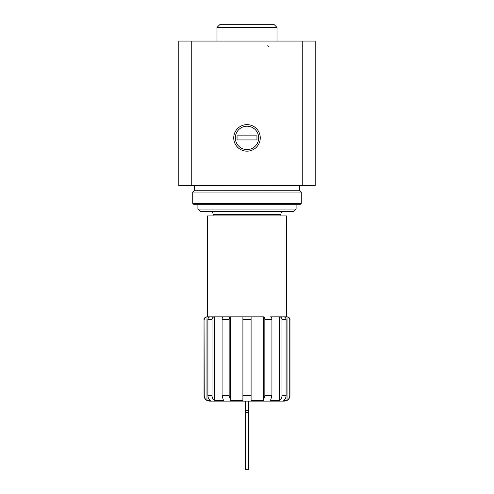 <?xml version="1.0" encoding="UTF-8"?>
<svg xmlns="http://www.w3.org/2000/svg" width="494" height="494" viewBox="0 0 494 494"><rect width="100%" height="100%" fill="white"/><g stroke="black" fill="none" stroke-linecap="round" stroke-linejoin="round"><path stroke-width="0.74" d="M204.041 395.657L204.041 319.556L204.238 395.657C204.325 397.707 205.238 399.282 206.974 400.381C205.238 399.282 204.325 397.707 204.238 395.657L204.041 395.657C204.362 398.967 206.183 400.788 209.493 401.109L284.507 401.109C287.817 400.788 289.638 398.967 289.959 395.657L289.959 319.556C290.349 318.519 289.441 317.611 287.23 316.827L287.23 316.827M289.959 395.657L289.762 319.556L289.762 395.657C289.675 397.707 288.762 399.282 287.026 400.381L283.704 400.381C285.223 399.288 286.014 397.713 286.082 395.657L281.988 395.657L281.988 319.556C281.846 317.895 281.055 316.987 279.616 316.827L279.616 400.381C281.129 399.288 281.92 397.713 281.988 395.657C281.92 397.713 281.129 399.288 279.616 400.381L270.558 400.381L271.928 395.657L271.928 319.556C271.842 317.895 271.385 316.987 270.558 316.827L287.026 316.827C288.687 316.987 289.595 317.895 289.762 319.556L289.959 319.556M264.84 319.556L264.84 395.657L263.469 400.381L251.094 400.381L251.094 316.827L263.469 316.827C264.296 316.987 264.753 317.895 264.84 319.556L271.928 319.556M251.094 319.556L242.906 319.556L242.906 316.827L242.906 400.381L230.531 400.381L229.16 395.657L229.16 319.556C229.241 317.895 229.698 316.987 230.531 316.827L251.094 316.827M230.531 316.827L223.442 316.827C222.615 316.987 222.158 317.895 222.072 319.556L222.072 395.657L223.442 400.381L214.384 400.381C212.871 399.288 212.08 397.713 212.012 395.657L212.012 319.556C212.154 317.895 212.945 316.987 214.384 316.827L230.531 316.827L230.531 400.381M214.384 316.827L210.296 316.827C208.857 316.987 208.06 317.895 207.918 319.556L207.918 395.657C207.986 397.713 208.777 399.288 210.296 400.381L206.974 400.381L206.974 316.827L214.384 316.827L214.384 400.381M286.082 395.657L286.082 319.556C285.94 317.895 285.149 316.987 283.704 316.827L279.616 316.827M204.238 319.556C204.405 317.895 205.319 316.987 206.974 316.827M302.248 41.064L302.248 185.627L315.191 185.627L315.191 41.064L178.809 41.064L178.809 185.627L191.752 185.627L191.752 41.064M233.73 137.894A13.27 13.27 0 0 0 253.632 149.386A13.27 13.27 0 0 0 253.632 126.408A13.27 13.27 0 0 0 233.73 137.894M302.248 185.627L191.752 185.627M207.449 316.827L207.449 215.903L286.551 215.903L286.551 316.827M213.112 215.903L213.112 214.266L280.888 214.266C281.413 213.464 279.888 212.84 283.618 211.543M210.382 211.543C212.037 211.704 212.945 212.611 213.112 214.266M296.097 209.03L197.903 209.03L200.41 211.543L293.59 211.543L296.097 209.03L296.097 204.72M197.903 209.03L197.903 204.72M287.026 316.827L287.026 400.381M263.469 316.827L263.469 400.381M248.636 401.109L248.636 410.347L245.364 410.347L245.364 401.109M248.636 412.762L245.364 412.762L245.364 469.3L248.636 469.3L248.636 410.347M245.364 412.762L245.364 410.347M216.996 27.429L277.004 27.429L274.275 24.7L219.725 24.7L216.996 27.429L216.996 41.064M235.317 137.894A11.683 11.683 0 0 1 252.842 127.779A11.683 11.683 0 0 1 252.842 148.015A11.683 11.683 0 0 1 235.317 137.894M237.046 139.944L237.046 135.85L256.954 135.85L256.954 139.944L237.046 139.944M299.234 185.627L194.494 185.905L194.494 190.264L192.722 192.036L192.722 203.361L301.278 203.361L301.278 192.036L192.722 192.036M299.506 185.905L299.506 190.264L194.494 190.264M299.506 190.264L301.278 192.036M301.278 203.361L299.914 204.72L194.086 204.72L192.722 203.361M264.84 395.657L271.928 395.657M242.906 395.657L251.094 395.657M222.072 395.657L229.16 395.657M207.918 395.657L212.012 395.657M207.918 319.556L212.012 319.556M222.072 319.556L229.16 319.556M281.988 319.556L286.082 319.556M204.041 319.556C203.652 318.519 204.559 317.611 206.77 316.827M280.888 215.903L280.888 214.266M277.004 27.429L277.004 41.064M268.822 46.467L267.581 45.856"/></g></svg>
